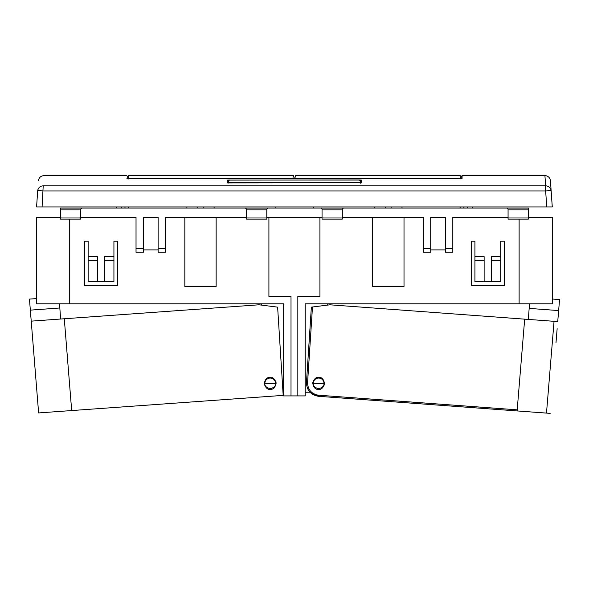 <?xml version="1.0" encoding="UTF-8"?>
<svg xmlns="http://www.w3.org/2000/svg" width="589" height="589" viewBox="0 0 589 589"><rect width="100%" height="100%" fill="white"/><g stroke="black" fill="none" stroke-linecap="round" stroke-linejoin="round"><path stroke-width="0.88" d="M264.859 383.387C264.557 385.913 266.338 387.695 270.204 388.733C274.069 387.695 275.843 385.913 275.542 383.387A5.338 5.338 0 0 0 270.204 378.05A5.338 5.338 0 0 0 264.859 383.387L275.542 383.387M313.296 383.387A5.338 5.338 0 0 1 318.642 378.05A5.338 5.338 0 0 1 323.979 383.387C324.289 385.913 322.507 387.695 318.642 388.733C314.776 387.695 312.995 385.913 313.296 383.387L323.979 383.387M319.93 217.26L319.93 296.458L297.828 296.458L297.828 395.911L305.198 395.911L305.198 303.821L552.276 303.821L552.276 217.26L528.333 217.26M297.828 395.911L283.648 395.911L283.648 303.821L36.57 303.821L36.57 217.26L60.512 217.26M60.512 208.05L81.878 208.05L80.774 209.154L60.512 209.154L60.512 208.05M246.533 217.996L266.795 217.996L266.795 219.101L246.533 219.101L246.533 209.154L245.429 208.05L81.878 208.05M245.429 208.05L320.946 208.05L322.05 209.154L342.305 209.154L343.416 208.05L320.946 208.05M343.416 208.05L506.967 208.05L508.071 209.154L528.333 209.154L528.333 208.05L506.967 208.05M327.3 303.821L327.3 305.146L327.3 303.821M261.545 303.821L261.545 305.109L261.545 303.821M504.383 241.203L500.702 241.203L504.383 241.203L504.383 285.407L504.383 241.203M504.383 285.407L471.237 285.407L471.237 241.203L471.237 285.407L504.383 285.407M474.918 241.203L471.237 241.203L474.918 241.203L474.918 256.671L484.129 256.671L484.129 281.719L474.918 281.719L474.918 260.353L484.129 260.353M472.341 206.945L472.341 208.05M113.927 241.203L117.609 241.203L117.609 285.407L117.609 241.203L113.927 241.203L113.927 256.671L104.717 256.671L104.717 281.719L113.927 281.719L113.927 260.353L104.717 260.353M84.455 285.407L117.609 285.407L84.455 285.407L84.455 241.203L88.136 241.203L84.455 241.203L84.455 285.407M116.504 206.945L116.504 208.05M374.722 206.945L374.722 208.05M452.816 217.26L508.071 217.26L452.816 217.26L452.816 252.254L445.446 252.254L445.446 217.26L430.714 217.26L430.714 252.254L423.344 252.254L423.344 217.26L404.01 217.26L404.01 286.512L372.697 286.512L372.697 217.26M342.305 217.996L322.05 217.996L322.05 219.101L342.305 219.101L342.305 217.26L423.344 217.26M500.702 260.353L500.702 256.671L491.491 256.671L491.491 260.353L500.702 260.353L500.702 281.719L484.129 281.719M500.702 256.671L500.702 241.203M519.123 219.101L519.123 303.821M266.795 217.996L266.795 217.26L322.05 217.26L322.05 209.154M313.576 206.945L313.576 208.05M275.269 206.945L275.269 208.05M463.867 206.945L463.867 208.05M528.333 217.996L508.071 217.996L508.071 219.101L528.333 219.101L528.333 209.154M305.198 392.23L309.902 392.23L318.384 396.294L309.902 392.23M474.918 256.671L474.918 260.353M491.491 281.719L491.491 260.353M342.305 217.26L342.305 209.154M508.071 217.996L508.071 209.154M267.899 208.05L266.795 209.154L246.533 209.154M266.795 217.26L266.795 209.154M445.446 249.913L430.714 249.913M322.05 217.996L322.05 217.26M467.548 206.945L467.548 208.05M401.985 206.945L401.985 208.05M385.589 208.05L385.589 206.945M391.118 208.05L391.118 206.945M214.116 206.945L214.116 208.05M80.774 217.996L80.774 219.101L60.512 219.101L60.512 217.996L80.774 217.996L80.774 217.26L136.03 217.26L80.774 217.26L80.774 209.154M246.533 217.26L165.494 217.26L184.836 217.26L184.836 286.512L216.141 286.512L216.141 217.26M97.347 260.353L88.136 260.353L88.136 281.719L97.347 281.719L97.347 256.671L88.136 256.671L88.136 241.203M97.347 281.719L104.717 281.719M69.723 219.101L69.723 303.821M268.915 217.26L268.915 296.458L291.01 296.458L291.01 395.911M124.978 206.945L124.978 208.05M60.512 217.996L60.512 209.154M283.648 392.23L282.985 392.23M88.136 260.353L88.136 256.671M113.927 256.671L113.927 260.353M165.494 217.26L165.494 252.254L158.124 252.254L158.124 217.26L143.392 217.26L143.392 252.254L136.03 252.254L136.03 217.26M143.392 249.913L158.124 249.913M121.29 206.945L121.29 208.05M186.86 206.945L186.86 208.05M203.249 208.05L203.249 206.945M197.727 208.05L197.727 206.945M270.631 389.358C273.48 389.498 275.321 387.363 276.175 382.96C274.702 378.72 272.574 376.879 269.769 377.416C266.927 377.284 265.079 379.412 264.233 383.814C265.698 388.055 267.833 389.903 270.631 389.358M71.681 410.562L64.289 318.759L259.02 304.793L277.625 307.141L283.184 395.381L38.616 412.933L29.45 299.102L36.57 298.594M64.289 318.759L31.224 321.138M60.615 319.024L59.828 308.003L30.334 310.123M59.828 308.003L59.526 303.821M556.222 339.941L557.098 329.339M318.2 389.358C315.351 389.491 313.51 387.356 312.671 382.946C314.143 378.712 316.286 376.872 319.083 377.416C321.925 377.284 323.773 379.426 324.613 383.829C323.133 388.063 320.998 389.903 318.2 389.358M557.15 328.714L555.994 342.695M552.276 299.021L559.55 299.558L557.731 321.587L329.965 304.808L312.479 306.987L307.568 382.688C307.841 389.778 311.478 393.953 318.465 395.204L517.194 409.841L524.674 319.15M550.17 413.368L318.384 396.294C310.742 394.932 306.766 390.367 306.464 382.607L311.36 307.127L312.479 306.987M546.496 413.095L554.058 321.314L557.731 321.587M517.194 409.841L517.105 410.931M529.496 303.821L529.158 308.4L558.644 310.572M529.158 308.4L528.348 319.422M552.018 203.257L551.157 190.946A5.522 5.47 176 0 0 545.642 185.859L544.928 175.632A5.522 5.522 0 0 1 550.443 180.771L551.157 190.946L550.443 180.771M461.084 178.916L461.128 176.656L461.003 178.923M127.754 178.916L127.717 176.656L127.754 178.916L128.66 178.946L128.66 175.632L293.521 175.632L293.521 177.105L295.325 177.105L295.325 175.632L460.186 175.632L460.186 178.946M37.689 190.946A5.522 0.383 -176 0 1 43.203 190.946L545.642 190.946L546.761 206.945L552.276 206.945L36.57 206.945L42.084 206.945L43.203 185.859C44.146 172.231 44.146 172.231 43.203 185.859A5.522 5.47 -176 0 0 37.689 190.946C38.638 177.392 38.638 177.392 37.689 190.946C38.638 177.392 38.638 177.392 37.689 190.946L36.57 206.945M361.477 182.759L229.136 182.914L227.31 182.708L227.266 180.109L359.761 179.947L361.572 180.109L361.521 182.737M462.048 178.798L462.048 178.798C462.122 174.587 462.122 174.587 462.048 178.784L126.79 178.784C126.716 174.587 126.716 174.587 126.79 178.784L126.819 178.813M43.203 185.859L545.642 185.859L545.642 190.946A5.522 0.383 -4 0 1 551.157 190.946L552.276 206.945M360.814 183.415L360.821 182.87M228.046 182.877L228.024 183.415M229.084 179.947L229.084 180.654L227.98 180.823L227.266 180.109M361.572 180.109L360.858 180.823L359.761 180.654L359.761 179.947M228.488 182.767L360.358 182.767L360.358 180.057L228.488 180.057L228.488 182.907M460.186 208.05L460.186 206.945M128.66 208.05L128.66 206.945M430.714 248.565L423.344 248.565M452.816 248.565L445.446 248.565M136.03 248.565L143.392 248.565M158.124 248.565L165.494 248.565M307.568 382.688L306.464 382.607M318.465 395.204L318.384 396.294M544.928 175.632L462.107 175.632L461.128 176.656M127.71 176.656L126.738 175.632L43.91 175.632C40.737 175.912 38.896 177.628 38.395 180.771"/></g></svg>
